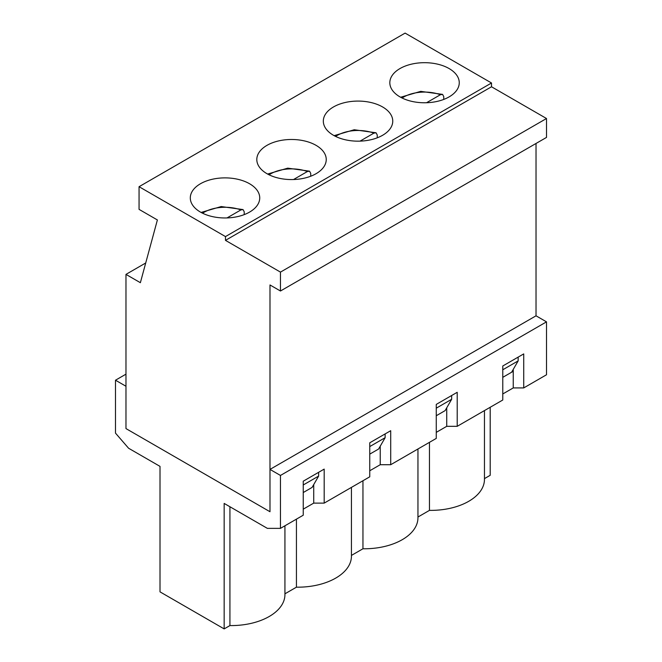 <?xml version="1.0" encoding="UTF-8"?>
<svg xmlns="http://www.w3.org/2000/svg" width="662" height="662" viewBox="0 0 662 662"><rect width="100%" height="100%" fill="white"/><g stroke="black" fill="none" stroke-linecap="round" stroke-linejoin="round"><path stroke-width="0.99" d="M244.22 214.62L244.22 211.782L243.037 209.581L240.877 209.928L227.016 217.93M310.726 176.224L310.726 173.386L309.551 171.177L307.383 171.532L293.523 179.534M377.241 137.82L377.241 134.982L376.057 132.781L373.898 133.136L360.037 141.13M443.747 99.424L443.747 96.586L442.572 94.385L440.404 94.732L426.543 102.734M502.772 369.777L518.156 360.898L511.61 372.234L513.249 371.291L502.772 377.34L511.61 372.234M518.156 357.116L518.156 360.898M445.104 410.63L436.266 415.736L445.104 410.63L451.649 399.294L436.266 408.181M378.59 449.035L369.752 454.132L378.59 449.035L385.135 437.698L369.752 446.577M312.083 487.431L303.246 492.536L312.083 487.431L318.629 476.094L303.246 484.973M125.97 274.382L140.369 282.699L157.391 219.958L139.061 209.374L139.061 186.701L225.477 236.582L225.477 240.364L280.465 272.115L280.465 291.007L269.988 284.966L269.988 511.734L125.97 428.587L125.97 274.382L145.723 262.98M536.03 143.464L536.03 315.807L546.506 321.856L546.506 374.766L523.725 387.924L513.249 387.924L513.249 369.396M333.491 135.296A34.714 20.042 180 0 1 323.321 121.121A34.714 20.042 180 0 1 358.034 101.079A34.714 20.042 180 0 1 392.756 121.121A34.714 20.042 180 0 1 371.324 139.641A34.714 20.042 180 0 1 333.491 135.296M200.47 212.097A34.714 20.042 180 0 1 190.3 197.921A34.714 20.042 180 0 1 225.014 177.879A34.714 20.042 180 0 1 259.736 197.921A34.714 20.042 180 0 1 238.303 216.441A34.714 20.042 180 0 1 200.47 212.097M139.061 186.701L405.103 33.1L491.518 82.99L491.518 86.772L546.506 118.515L546.506 137.415L280.465 291.007M225.477 236.582L491.518 82.99M266.976 173.692A34.714 20.042 180 0 1 256.806 159.525A34.714 20.042 180 0 1 291.528 139.483A34.714 20.042 180 0 1 326.242 159.525A34.714 20.042 180 0 1 304.81 178.045A34.714 20.042 180 0 1 266.976 173.692M399.997 96.9A34.714 20.042 180 0 1 389.827 82.725A34.714 20.042 180 0 1 424.549 62.683A34.714 20.042 180 0 1 459.262 82.725A34.714 20.042 180 0 1 437.83 101.245A34.714 20.042 180 0 1 399.997 96.9M451.649 395.512L451.649 399.294M385.135 433.916L385.135 437.698M318.629 472.312L318.629 476.094M280.465 272.115L546.506 118.515M225.477 240.364L491.518 86.772M523.725 387.924L523.725 353.905L502.772 365.995L502.772 400.013L457.21 426.32L457.21 392.301L436.266 404.399L436.266 438.409L390.704 464.716L390.704 430.705L369.752 442.795L369.752 476.814L324.19 503.12L324.19 469.101L303.246 481.2L303.246 515.21L280.465 528.367L280.465 475.448L269.988 469.408L269.988 511.734L125.97 428.587L125.97 386.252L115.494 380.211L115.494 433.122L128.585 448.24L160.014 466.379L160.014 591.861L224.161 628.9L229.929 625.573A53.696 30.998 0 0 0 284.933 594.584L284.933 525.785M115.494 380.211L125.97 374.162M224.161 628.9L224.161 503.418L267.374 528.367L280.465 528.367M229.929 506.744L229.929 625.573M502.772 393.964L513.249 387.924M457.21 426.32L446.734 426.32L446.734 407.8M436.266 432.369L446.734 426.32M390.704 464.716L380.228 464.716L380.228 446.196M369.752 470.765L380.228 464.716M324.19 503.12L313.722 503.12L313.722 484.601M303.246 509.161L313.722 503.12M296.435 519.14L296.435 587.177A53.696 30.998 0 0 0 351.439 556.179L351.439 487.389M362.95 480.744L362.95 548.773A53.696 30.998 0 0 0 417.954 517.783L417.954 448.985M429.456 442.34L429.456 510.377A53.696 30.998 0 0 0 484.46 479.387L484.46 410.589M490.203 407.271L490.203 475.299L484.46 478.618M417.954 517.022L429.456 510.377M351.439 555.418L362.95 548.773M284.933 593.814L296.435 587.177M269.988 469.408L536.03 315.807M280.465 475.448L546.506 321.856M202.572 213.214A29.624 17.104 180 0 1 240.877 209.928M269.086 174.818A29.624 17.104 180 0 1 307.383 171.532M335.593 136.413A29.624 17.104 180 0 1 373.898 133.136M402.107 98.017A29.624 17.104 180 0 1 440.404 94.732M243.037 209.581L221.224 206.552L201.091 212.444M309.551 171.177L287.738 168.156L267.605 174.048M376.057 132.781L354.244 129.752L334.111 135.652M442.572 94.385L420.759 91.356L400.626 97.248"/></g></svg>
